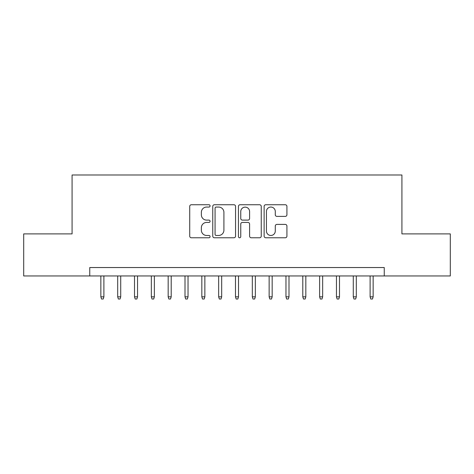 <?xml version="1.0" encoding="UTF-8"?>
<svg xmlns="http://www.w3.org/2000/svg" width="474" height="474" viewBox="0 0 474 474"><rect width="100%" height="100%" fill="white"/><g stroke="black" fill="none" stroke-linecap="round" stroke-linejoin="round"><path stroke-width="0.71" d="M210.077 205.906A1.155 1.155 0 0 0 208.921 204.744L191.366 204.744A1.653 1.653 0 0 0 189.719 206.397L189.719 236.129A1.653 1.653 0 0 0 191.366 237.782L208.921 237.782A1.155 1.155 0 0 0 210.077 236.627A1.155 1.155 0 0 0 208.921 235.471L206.646 235.471A5.285 5.285 0 0 1 201.361 230.186L201.361 227.71A5.285 5.285 0 0 1 206.646 222.424L208.921 222.424A1.155 1.155 0 0 0 210.077 221.263A1.155 1.155 0 0 0 208.921 220.108L206.646 220.108A5.285 5.285 0 0 1 201.361 214.823L201.361 212.346A5.285 5.285 0 0 1 206.646 207.061L208.921 207.061A1.155 1.155 0 0 0 210.077 205.906M285.277 216.393A1.653 1.653 0 0 0 286.924 214.74L286.924 206.397A1.653 1.653 0 0 0 285.277 204.744L265.784 204.744A1.653 1.653 0 0 0 264.131 206.397L264.131 236.129A1.653 1.653 0 0 0 265.784 237.782L285.277 237.782A1.653 1.653 0 0 0 286.924 236.129L286.924 226.057A1.653 1.653 0 0 0 285.277 224.403L276.935 224.403A1.653 1.653 0 0 0 275.281 226.057L275.281 231.051A4.42 4.42 0 0 1 270.861 235.471A4.42 4.42 0 0 1 266.441 231.051L266.441 211.481A4.42 4.42 0 0 1 270.861 207.061A4.42 4.42 0 0 1 275.281 211.481L275.281 214.74A1.653 1.653 0 0 0 276.935 216.393L285.277 216.393M89.752 275.957L23.7 275.957L23.7 233.889L72.084 233.889L72.084 174.989L401.916 174.989L401.916 233.889L450.3 233.889L450.3 275.957L384.248 275.957L384.248 267.543L89.752 267.543L89.752 275.957L384.248 275.957M235.554 206.397A1.653 1.653 0 0 0 233.901 204.744L214.414 204.744A1.653 1.653 0 0 0 212.761 206.397L212.761 236.129A1.653 1.653 0 0 0 214.414 237.782L233.901 237.782A1.653 1.653 0 0 0 235.554 236.129L235.554 206.397M240.099 204.744L259.586 204.744A1.653 1.653 0 0 1 261.239 206.397L261.239 236.129A1.653 1.653 0 0 1 259.586 237.782L251.25 237.782A1.653 1.653 0 0 1 249.597 236.129L249.597 224.072A1.653 1.653 0 0 0 247.943 222.424L242.41 222.424A1.653 1.653 0 0 0 240.756 224.072L240.756 236.627A1.155 1.155 0 0 1 239.601 237.782A1.155 1.155 0 0 1 238.446 236.627L238.446 206.397A1.653 1.653 0 0 1 240.099 204.744M216.227 207.061A1.155 1.155 0 0 0 215.072 208.216L215.072 234.316A1.155 1.155 0 0 0 216.227 235.471L218.621 235.471A5.285 5.285 0 0 0 223.912 230.186L223.912 212.346A5.285 5.285 0 0 0 218.621 207.061L216.227 207.061M249.597 211.558A4.42 4.42 0 0 0 245.177 207.144A4.42 4.42 0 0 0 240.756 211.558L240.756 218.455A1.653 1.653 0 0 0 242.41 220.108L247.943 220.108A1.653 1.653 0 0 0 249.597 218.455L249.597 211.558M103.889 296.825L103.213 299.011L101.531 299.011L100.855 296.825L103.889 296.825L103.889 275.957M100.855 296.825L100.855 275.957M120.716 296.825L120.041 299.011L118.358 299.011L117.688 296.825L120.716 296.825L120.716 275.957M117.688 296.825L117.688 275.957M137.543 296.825L136.873 299.011L135.191 299.011L134.515 296.825L137.543 296.825L137.543 275.957M134.515 296.825L134.515 275.957M154.37 296.825L153.7 299.011L152.018 299.011L151.342 296.825L154.37 296.825L154.37 275.957M151.342 296.825L151.342 275.957M171.203 296.825L170.527 299.011L168.845 299.011L168.169 296.825L171.203 296.825L171.203 275.957M168.169 296.825L168.169 275.957M188.03 296.825L187.354 299.011L185.672 299.011L185.002 296.825L188.03 296.825L188.03 275.957M185.002 296.825L185.002 275.957M204.857 296.825L204.187 299.011L202.505 299.011L201.829 296.825L204.857 296.825L204.857 275.957M201.829 296.825L201.829 275.957M221.684 296.825L221.014 299.011L219.332 299.011L218.656 296.825L221.684 296.825L221.684 275.957M218.656 296.825L218.656 275.957M238.517 296.825L237.841 299.011L236.159 299.011L235.483 296.825L238.517 296.825L238.517 275.957M235.483 296.825L235.483 275.957M255.344 296.825L254.668 299.011L252.986 299.011L252.316 296.825L255.344 296.825L255.344 275.957M252.316 296.825L252.316 275.957M272.171 296.825L271.495 299.011L269.813 299.011L269.143 296.825L272.171 296.825L272.171 275.957M269.143 296.825L269.143 275.957M288.998 296.825L288.328 299.011L286.646 299.011L285.97 296.825L288.998 296.825L288.998 275.957M285.97 296.825L285.97 275.957M305.831 296.825L305.155 299.011L303.473 299.011L302.797 296.825L305.831 296.825L305.831 275.957M302.797 296.825L302.797 275.957M322.658 296.825L321.982 299.011L320.3 299.011L319.63 296.825L322.658 296.825L322.658 275.957M319.63 296.825L319.63 275.957M339.485 296.825L338.809 299.011L337.127 299.011L336.457 296.825L339.485 296.825L339.485 275.957M336.457 296.825L336.457 275.957M356.312 296.825L355.642 299.011L353.959 299.011L353.284 296.825L356.312 296.825L356.312 275.957M353.284 296.825L353.284 275.957M373.145 296.825L372.469 299.011L370.786 299.011L370.111 296.825L373.145 296.825L373.145 275.957M370.111 296.825L370.111 275.957"/></g></svg>
